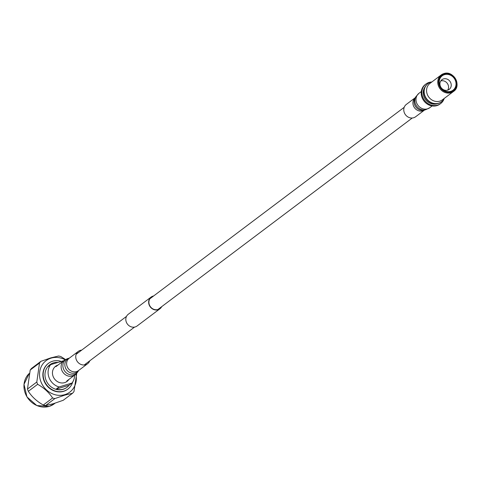 <?xml version="1.0" encoding="UTF-8"?>
<svg xmlns="http://www.w3.org/2000/svg" width="480" height="480" viewBox="0 0 480 480"><rect width="100%" height="100%" fill="white"/><g stroke="black" fill="none" stroke-linecap="round" stroke-linejoin="round"><path stroke-width="0.72" d="M161.184 307.038A7.08 6.348 -127 0 1 159.762 308.592A7.08 6.348 -127 0 1 159.696 308.646A7.08 6.348 -127 0 1 150.408 306.714A7.08 6.348 -127 0 1 151.242 297.276A7.08 6.348 -127 0 1 151.314 297.228A7.08 6.348 -127 0 1 153.126 296.34M137.154 325.938A7.338 6.576 -127 0 1 137.082 325.992A7.338 6.576 -127 0 1 137.01 326.046A7.338 6.576 -127 0 1 127.386 324.042A7.338 6.576 -127 0 1 128.256 314.268A7.338 6.576 -127 0 1 128.322 314.214M161.682 306.666A7.338 6.576 -127 0 1 159.918 308.796A7.338 6.576 -127 0 1 159.846 308.85A7.338 6.576 -127 0 1 150.222 306.852A7.338 6.576 -127 0 1 151.092 297.072A7.338 6.576 -127 0 1 151.164 297.018A7.338 6.576 -127 0 1 153.63 295.968M45.552 405.6L53.364 403.71L63.234 400.278L72.552 393.258L64.74 395.148L54.87 398.58L45.552 405.6A22.518 20.178 -127 0 1 43.284 405.018L52.602 397.998C48.972 392.436 43.986 387.87 37.644 384.3L28.326 391.32C31.962 396.882 36.948 401.448 43.284 405.018M28.326 391.32A22.518 20.178 -127 0 1 27.48 389.046L36.798 382.032L39.522 363.012L30.204 370.026L27.48 389.046M30.204 370.026A22.518 20.178 -127 0 1 31.62 368.334L40.938 361.32L50.808 357.882L58.62 355.998A22.518 20.178 53 0 1 60.888 356.58L65.532 359.538M65.106 359.784A19.692 17.646 53 0 0 51.114 358.122A19.692 17.646 53 0 0 40.842 381.534A19.692 17.646 53 0 0 64.77 394.656A19.692 17.646 53 0 0 75.882 374.094M40.938 361.32A22.518 20.178 53 0 0 39.522 363.012M36.798 382.032A22.518 20.178 53 0 0 37.644 384.3M52.602 397.998A22.518 20.178 53 0 0 54.87 398.58M68.856 379.452A9.486 8.502 -127 0 1 64.608 382.644A9.486 8.502 -127 0 1 53.082 376.332A9.486 8.502 -127 0 1 58.014 365.052M72.702 382.014A16.128 14.448 -127 0 1 67.908 389.07A16.128 14.448 -127 0 1 63.798 391.146A16.128 14.448 -127 0 1 45.27 382.722A16.128 14.448 -127 0 1 48.51 363.306A16.128 14.448 -127 0 1 52.614 361.23A16.128 14.448 -127 0 1 61.35 361.416M67.776 389.172A16.128 14.448 -127 0 1 67.644 389.274A16.128 14.448 -127 0 1 63.534 391.35A16.128 14.448 -127 0 1 45.006 382.926A16.128 14.448 -127 0 1 48.24 363.504A16.128 14.448 -127 0 1 48.378 363.408M63.354 389.148A14.166 12.69 53 0 0 66.96 387.33A14.166 12.69 53 0 0 69.096 385.23L71.97 383.064L59.016 386.964L56.136 389.13A14.166 12.69 53 0 0 63.354 389.148M66.84 387.414A14.166 12.69 -127 0 1 66.726 387.504A14.166 12.69 -127 0 1 63.12 389.328A14.166 12.69 -127 0 1 46.848 381.93A14.166 12.69 -127 0 1 49.692 364.872A14.166 12.69 -127 0 1 49.806 364.788M58.062 362.406A14.166 12.69 53 0 0 53.532 362.874A14.166 12.69 53 0 0 49.92 364.698A14.166 12.69 53 0 0 47.79 366.798L50.664 364.632L63.624 360.732A14.166 12.69 -127 0 1 63.72 360.756M74.562 375.162A14.166 12.69 -127 0 1 71.97 383.064M59.016 386.964A14.166 12.69 -127 0 1 50.664 364.632M72.552 393.258A22.518 20.178 53 0 0 73.968 391.572L76.74 373.224M56.136 389.13L69.096 385.23M444.492 74.652A9.006 8.07 -127 0 1 455.436 80.652A9.006 8.07 -127 0 1 450.738 91.356A9.006 8.07 -127 0 1 439.794 85.356A9.006 8.07 -127 0 1 444.492 74.652M443.478 78.918A6.054 5.43 -127 0 1 450.438 82.08A6.054 5.43 -127 0 1 449.226 89.376A6.054 5.43 -127 0 1 447.678 90.156A6.054 5.43 -127 0 1 440.724 86.994A6.054 5.43 -127 0 1 441.936 79.698A6.054 5.43 -127 0 1 443.478 78.918M440.778 80.946A6.054 5.43 -127 0 1 440.802 80.934A6.054 5.43 -127 0 1 447.246 83.304A6.054 5.43 -127 0 1 447.708 90.15M443.898 73.596A10.302 9.228 -127 0 1 455.67 79.044A10.302 9.228 -127 0 1 453.582 91.404L442.392 99.828A10.302 9.228 -127 0 1 439.77 101.154A10.302 9.228 -127 0 1 427.932 95.778A10.302 9.228 -127 0 1 430.002 83.37L441.192 74.946A10.302 9.228 -127 0 1 443.814 73.62M437.736 103.56A10.8 9.678 -127 0 1 437.046 103.8A10.8 9.678 -127 0 1 425.334 99.276A10.8 9.678 -127 0 1 425.13 86.814M444.246 98.436A11.304 10.128 -127 0 1 441.516 101.742A11.304 10.128 -127 0 1 438.642 103.2A11.304 10.128 -127 0 1 425.652 97.296A11.304 10.128 -127 0 1 427.92 83.682A11.304 10.128 -127 0 1 430.8 82.23A11.304 10.128 -127 0 1 431.856 81.978M441.39 101.838A11.304 10.128 -127 0 1 441.258 101.94A11.304 10.128 -127 0 1 438.384 103.392A11.304 10.128 -127 0 1 425.394 97.488A11.304 10.128 -127 0 1 427.662 83.88A11.304 10.128 -127 0 1 427.794 83.784M444.186 98.55A12.234 10.962 -127 0 1 440.658 103.554A12.234 10.962 -127 0 1 437.544 105.126A12.234 10.962 -127 0 1 423.486 98.742A12.234 10.962 -127 0 1 425.946 84.012A12.234 10.962 -127 0 1 429.06 82.434A12.234 10.962 -127 0 1 431.73 82.002M425.946 84.012L425.28 84.51A12.234 10.962 53 0 0 422.82 99.24A12.234 10.962 53 0 0 436.878 105.63A12.234 10.962 53 0 0 439.992 104.058L440.658 103.554M415.284 97.68L406.344 104.412A7.728 6.924 53 0 0 405.696 104.97A7.728 6.924 53 0 0 405.756 115.116A7.728 6.924 53 0 0 415.638 116.754L424.578 110.022M89.748 360.822A7.728 6.924 -127 0 1 87.612 363.72A7.728 6.924 -127 0 1 84.18 364.98A7.728 6.924 -127 0 1 76.41 359.952A7.728 6.924 -127 0 1 78.318 351.378A7.728 6.924 -127 0 1 81.696 350.124M49.194 406.38A19.692 17.646 53 0 0 54.21 403.848L49.158 406.404L36.834 405.57L26.97 396.93L24 384.348L29.232 373.47A19.692 17.646 53 0 0 27.036 396.912A19.692 17.646 53 0 0 49.194 406.38M444.264 74.046A9.654 8.652 53 0 0 439.23 85.53A9.654 8.652 53 0 0 450.966 91.962A9.654 8.652 53 0 0 456 80.484A9.654 8.652 53 0 0 444.264 74.046M450.96 92.73A10.302 9.228 -127 0 1 439.122 87.354A10.302 9.228 -127 0 1 441.192 74.946L443.85 73.602C453.48 69.99 462.114 85.896 453.582 91.404A10.302 9.228 -127 0 1 450.96 92.73M415.272 97.692A7.728 6.924 53 0 0 414.834 98.088A7.728 6.924 53 0 0 414.798 108.132A7.728 6.924 53 0 0 424.56 110.028M415.122 97.938A8.058 7.218 53 0 0 415.818 106.944A8.058 7.218 53 0 0 424.278 110.106L425.856 109.656A8.682 7.782 53 0 1 416.736 106.254A8.682 7.782 53 0 1 415.986 96.546L415.122 97.938M421.296 91.542L418.992 93.276A9.012 8.076 53 0 0 418.242 93.924A9.012 8.076 53 0 0 418.308 105.768A9.012 8.076 53 0 0 429.834 107.676L425.856 109.656M87.612 363.72L78.474 370.602A7.728 6.924 -127 0 1 75.042 371.856A7.728 6.924 -127 0 1 67.278 366.828A7.728 6.924 -127 0 1 69.18 358.254L78.318 351.378M78.654 370.464A8.058 7.218 -127 0 1 73.638 373.272A8.058 7.218 -127 0 1 65.154 366.954A8.058 7.218 -127 0 1 69.36 358.122M78.672 370.452L77.964 371.586A8.682 7.782 -127 0 1 72.366 374.91A8.682 7.782 -127 0 1 63.168 367.908A8.682 7.782 -127 0 1 68.094 358.476L64.116 360.456L55.896 366.648M77.964 371.586L74.958 374.856A9.012 8.076 -127 0 1 70.956 376.326A9.012 8.076 -127 0 1 61.89 370.458A9.012 8.076 -127 0 1 64.116 360.456M76.176 354.276L126.486 316.398M149.826 298.83L404.202 107.31M84.234 364.974L134.544 327.096M157.878 309.528L412.26 118.008M137.082 325.992L159.918 308.796M128.256 314.268L151.092 297.072M55.116 403.164L54.21 403.848M418.992 93.276L415.986 96.546M429.834 107.676L432.138 105.942M74.958 374.856L66.738 381.048M69.378 358.11L68.094 358.476"/></g></svg>
